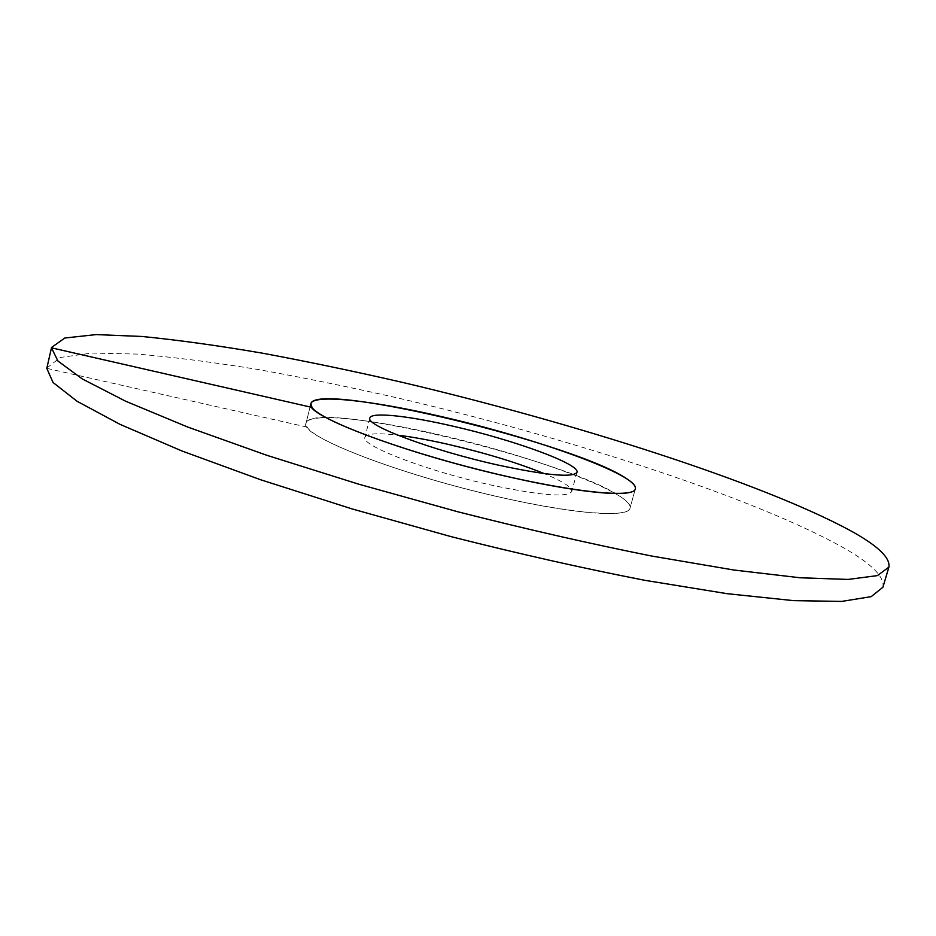 <?xml version="1.0" encoding="UTF-8"?>
<svg xmlns="http://www.w3.org/2000/svg" width="936" height="936" viewBox="0 0 936 936"><rect width="100%" height="100%" fill="white"/><g stroke="black" fill="none" stroke-linecap="round" stroke-linejoin="round"><path stroke-width="0.7" stroke-dasharray="4.68 3.51" d="M505.709 498.478C401.755 475.874 297.543 435.123 306.037 423.177C308.447 412.296 368.538 418.462 437.568 434.421C530.981 455.387 634.678 493.553 630.022 508.178C630.642 505.592 628.267 502.339 622.908 498.408C575.839 461.6 311.279 397.788 306.037 423.177L307.102 427.108C315.034 440.587 390.452 470.141 475.734 491.4C561.038 512.776 628.489 519.082 630.022 508.178C628.852 517.713 577.91 514.625 505.709 498.478M369.837 417.994L364.946 437.299C359.927 445.173 426.325 470.878 491.529 485.14C540.774 495.553 567.52 497.695 571.767 491.552C572.153 487.422 562.981 481.432 544.214 473.604M364.946 437.299C366.631 433.508 377.571 432.795 397.753 435.181M46.882 367.93L60.395 357.447L92.009 353.059L137.826 354.1C174.061 357.189 214.274 362.349 258.488 369.58C304.141 377.781 351.398 387.434 400.257 398.549C570.41 438.422 755.832 498.221 844.834 548.519C871.989 564.151 884.684 577.056 882.917 587.258M307.102 427.108L46.8 368.351M310.869 403.744L306.037 423.177L310.869 403.744M635.345 488.873L630.022 508.178L635.345 488.873M576.974 472.329L571.767 491.552"/><path stroke-width="1.4" d="M544.214 473.604C517.28 462.712 485.246 452.965 448.122 444.343C429.086 440.014 412.296 436.96 397.753 435.181M511.302 477.442C407.277 454.451 302.632 414.636 310.869 403.744C313.08 393.717 373.066 400.62 442.155 416.766C535.626 438.036 639.674 475.418 635.345 488.873C635.907 486.486 633.485 483.432 628.056 479.688C580.414 444.659 315.631 380.355 310.869 403.744L312.004 407.417C320.17 420.042 395.893 448.917 481.291 470.293C566.725 491.774 634.035 498.946 635.345 488.873C634.374 497.683 583.573 493.822 511.302 477.442M496.899 464.806C431.66 450.298 364.993 425.19 369.837 417.994C371.054 411.746 408.283 415.795 452.86 426.161C513.794 439.955 580.226 464.092 576.974 472.329C572.867 477.933 546.179 475.418 496.899 464.806M46.8 368.351L51.562 347.443L64.841 338.013L96.279 334.585L141.968 336.469C178.132 340.049 218.31 345.618 262.501 353.188C308.131 361.694 355.399 371.569 404.282 382.812C574.54 423.095 760.406 482.122 850.122 530.466C877.512 545.489 890.428 557.704 888.896 567.122L882.917 587.258L871.17 596.653L841.639 601.415L793.471 600.631L727.167 593.681L644.998 580.343C583.526 568.398 518.965 553.843 451.327 536.702L352.287 508.985L260.641 479.758L181.958 450.988L120.124 424.394L77.091 401.287L53.024 382.473L46.8 368.351L51.562 347.443M312.004 407.417L51.48 347.829L57.938 361.039L82.263 378.928L125.576 401.181L187.703 427.038L266.678 455.247L358.605 484.146L457.868 511.793C525.622 529.004 590.265 543.757 651.76 556.054L733.906 570.024L800.105 577.769L848.098 579.431L877.406 575.605L888.896 567.122"/></g></svg>
